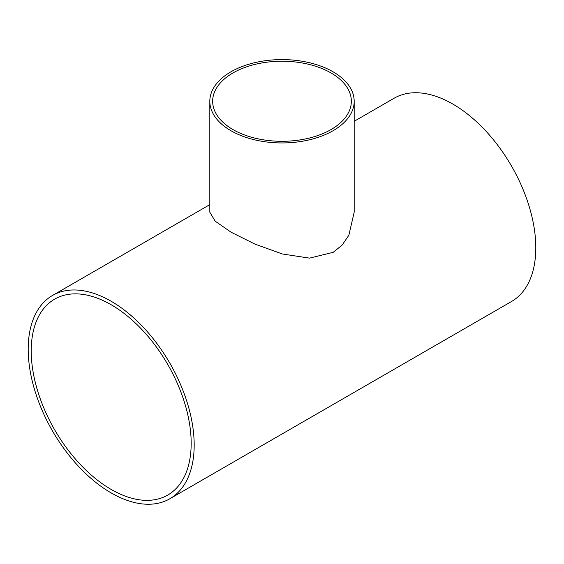 <?xml version="1.0" encoding="UTF-8"?>
<svg xmlns="http://www.w3.org/2000/svg" width="564" height="564" viewBox="0 0 564 564"><rect width="100%" height="100%" fill="white"/><g stroke="black" fill="none" stroke-linecap="round" stroke-linejoin="round"><path stroke-width="0.85" d="M331.033 72.953A69.344 40.037 180 0 1 351.344 101.259A69.344 40.037 180 0 1 282 141.296A69.344 40.037 180 0 1 212.656 101.259A69.344 40.037 180 0 1 255.464 64.275A69.344 40.037 180 0 1 331.033 72.953M31.217 350.935A113.103 65.304 60 0 1 54.637 299.153A113.103 65.304 60 0 1 167.748 364.457A113.103 65.304 60 0 1 167.748 495.065A113.103 65.304 60 0 1 80.589 464.757A113.103 65.304 60 0 1 31.217 350.935M333.042 71.79A72.185 41.673 0 0 0 254.378 62.759A72.185 41.673 0 0 0 209.815 101.259A72.185 41.673 0 0 0 282 142.939A72.185 41.673 0 0 0 354.185 101.259A72.185 41.673 0 0 0 333.042 71.79M354.185 101.259L354.185 212.198L348.876 235.209L342.179 245.037L333.19 252.312L309.551 258.136L282.388 253.983L255.034 244.142L231.106 232.213L215.201 221.201L209.815 212.198L209.815 101.259M354.185 121.295L394.123 98.235A117.368 67.765 60 0 1 511.492 165.999A117.368 67.765 60 0 1 511.492 301.521L169.877 498.752A117.368 67.765 -120 0 0 169.877 363.23A117.368 67.765 -120 0 0 52.508 295.466A117.368 67.765 -120 0 0 28.2 349.194A117.368 67.765 -120 0 0 79.432 467.309A117.368 67.765 -120 0 0 169.877 498.752M209.815 204.64L52.508 295.466"/></g></svg>
